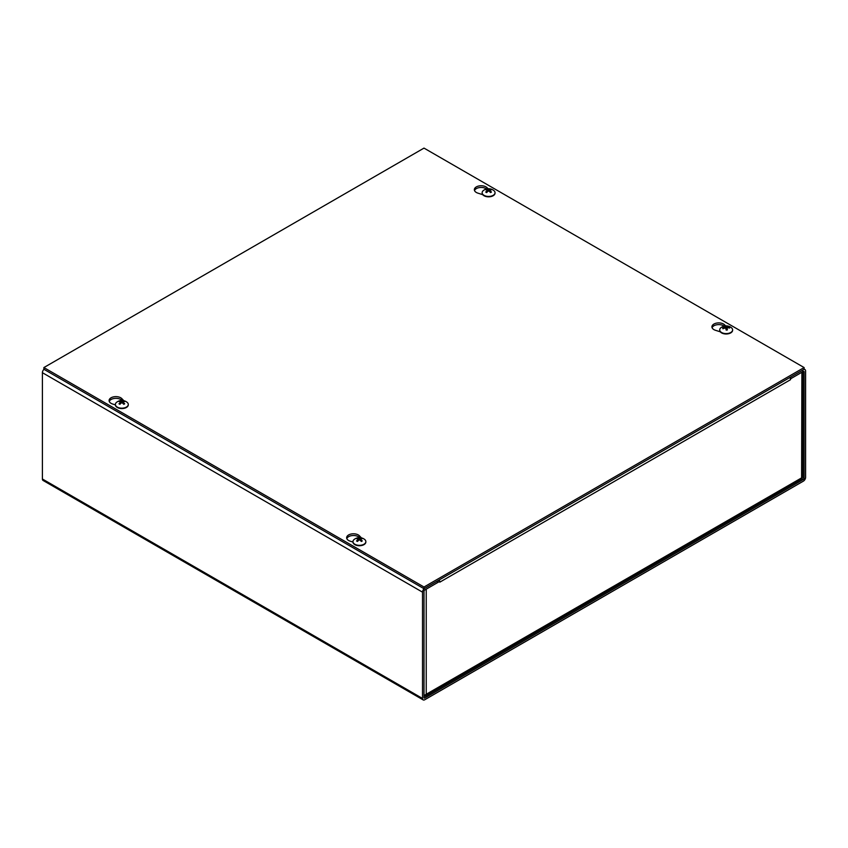 <?xml version="1.0" encoding="UTF-8"?>
<svg xmlns="http://www.w3.org/2000/svg" width="848" height="848" viewBox="0 0 848 848"><rect width="100%" height="100%" fill="white"/><g stroke="black" fill="none" stroke-linecap="round" stroke-linejoin="round"><path stroke-width="1.27" d="M424 697.597L424 591.3A1.049 0.604 120 0 1 424.742 590.017L437.367 582.724L437.367 581.018L424.742 588.3A3.148 1.823 120 0 0 422.516 592.158L422.516 698.455A3.148 1.823 120 0 0 423.163 699.897A3.148 1.823 120 0 0 424.742 699.748L803.374 481.145A3.148 1.823 120 0 0 805.6 477.286L805.6 370.989A3.148 1.823 120 0 0 804.943 369.548A3.148 1.823 120 0 0 803.374 369.696L790.749 376.989L790.749 378.706L803.374 371.413A1.049 0.604 -60 0 1 804.116 371.848L804.116 478.145A1.049 0.604 -60 0 1 803.374 479.427L424.742 698.031A1.049 0.604 120 0 1 424 697.597L424.742 698.031M423.163 699.897L43.057 480.445A3.148 1.823 -60 0 1 42.4 479.003L42.4 372.696A3.148 1.823 -60 0 1 43.979 369.325M789.859 377.498A3.148 1.823 60 0 1 790.516 379.692L439.826 582.163A3.148 1.823 -120 0 0 439.826 581.993M439.699 581.24A3.148 1.823 -120 0 0 439.179 579.968M790.516 379.703L790.516 378.833L801.89 372.272A3.148 1.823 -0 0 0 802.812 370.989M439.826 582.173L439.826 581.304L438.342 580.445L437.367 581.018M424 696.484L425.431 696.102L426.226 694.597L426.226 589.159L439.826 581.304M802.812 371.742L802.812 476.852L801.89 477.721L424 695.551M801.89 372.272L801.593 478.95L425.208 696.25M121.974 400.489L121.879 400.373A6.816 3.933 -0 0 0 114.936 398.38A6.816 3.933 -0 0 0 109.244 401.422M115.392 404.899L112.614 404.008A6.816 3.933 180 0 1 109.085 400.563A6.816 3.933 180 0 1 114.204 396.747A6.816 3.933 180 0 1 121.879 398.666L123.85 400.722M482.745 194.68L477.88 193.132A6.816 3.933 180 0 1 474.35 189.676A6.816 3.933 180 0 1 479.47 185.871A6.816 3.933 180 0 1 487.144 187.779L488.077 188.754M486.561 188.987A6.816 3.933 -0 0 0 479.682 187.546A6.816 3.933 -0 0 0 474.52 190.535M359.552 537.643L359.446 537.537A6.816 3.933 -0 0 0 352.514 535.544A6.816 3.933 -0 0 0 346.821 538.586M352.959 542.063L350.182 541.172A6.816 3.933 180 0 1 346.652 537.727A6.816 3.933 180 0 1 351.772 533.911A6.816 3.933 180 0 1 359.446 535.819L361.418 537.886M720.312 331.833L715.447 330.285A6.816 3.933 180 0 1 711.928 326.84A6.816 3.933 180 0 1 717.048 323.024A6.816 3.933 180 0 1 724.711 324.943L725.655 325.918M724.139 326.141A6.816 3.933 -0 0 0 717.26 324.71A6.816 3.933 -0 0 0 712.087 327.699M424 148.103L804.116 367.555L424 587.017L43.884 367.555L424 148.103M43.884 367.555L43.884 369.272L424 588.724L804.116 369.272L804.116 367.555M424 588.724L424 587.017M728.845 327.9L729.397 327.349A8.533 7.219 157 0 0 727.096 327.084L726.566 326.872A8.533 1.505 -91 0 0 726.153 326.067L726.185 328.42A2.184 1.261 180 0 0 725.803 328.43M726.153 326.067A3.456 1.993 -0 0 0 724.934 326.204A8.533 1.028 78.9 0 1 725.369 326.999L724.998 327.307A8.533 7.282 162.8 0 0 722.708 328.07L723.333 328.6M722.708 328.07A3.456 1.993 -0 0 0 722.931 328.78A8.533 6.36 -18.2 0 1 725.22 328.006L725.75 328.208A8.533 0.647 80.8 0 1 726.164 330.063A3.456 1.993 -0 0 0 727.393 329.925A8.533 1.887 -92.9 0 0 726.959 328.081L727.319 327.773A8.533 6.424 -13.5 0 1 729.619 328.059A3.456 1.993 -0 0 0 729.397 327.349M726.132 329.925L727.308 329.83A3.095 1.791 180 0 1 726.142 329.957M726.768 329.893L727.319 327.773M727.16 329.83L726.185 328.42M725.369 327.063L725.008 328.049M732.608 330.073A6.455 3.721 180 0 1 732.608 330.264A6.455 3.721 180 0 1 726.164 333.995A6.455 3.721 180 0 1 719.708 330.264A6.455 3.721 180 0 1 719.719 330.073M731.262 327.593A6.455 3.721 180 0 1 732.608 329.872A6.455 3.721 180 0 1 726.164 333.603A6.455 3.721 180 0 1 719.708 329.872A6.455 3.721 180 0 1 721.065 327.593A8.533 8.533 0 0 1 731.262 327.593M357.443 538.162A3.456 1.993 -0 0 0 356.563 538.671A8.533 4.611 54.4 0 1 358.216 539.095L358.216 539.466A8.533 5.47 116.9 0 0 356.563 540.939A3.456 1.993 -0 0 0 357.443 541.448A8.533 4.335 -57.2 0 1 359.086 539.964L359.732 539.964A8.533 4.335 57.2 0 1 361.375 541.448A3.456 1.993 -0 0 0 362.255 540.939L362.255 540.939A8.533 5.47 -116.9 0 0 360.601 539.466L360.601 539.095A8.533 4.611 -54.4 0 1 362.255 538.671A3.456 1.993 -0 0 0 361.375 538.162A8.533 5.194 114.1 0 0 359.732 538.597L359.086 538.597A8.533 5.194 -114.1 0 0 357.443 538.162L357.824 538.946M361.004 538.946L361.375 538.162M358.216 539.095L358.301 540.611M360.517 540.611L360.601 539.095M365.848 541.808A6.455 3.721 180 0 1 365.859 542.01A6.455 3.721 180 0 1 363.972 544.639A6.455 3.721 180 0 1 356.944 545.444A6.455 3.721 180 0 1 352.959 542.01A6.455 3.721 180 0 1 352.969 541.808M363.972 544.246A6.455 3.721 180 0 1 356.944 545.052A6.455 3.721 180 0 1 352.959 541.618A6.455 3.721 180 0 1 354.316 539.339A8.533 8.533 0 0 1 364.513 539.339A6.455 3.721 180 0 1 365.859 541.618A6.455 3.721 180 0 1 363.972 544.246M486.625 189.263A3.456 1.993 0 0 0 485.745 189.772A8.533 4.611 54.4 0 1 487.399 190.196L487.399 190.567A8.533 5.47 116.9 0 0 485.745 192.04A3.456 1.993 0 0 0 486.625 192.549A8.533 4.335 -57.2 0 1 488.268 191.065L488.914 191.065A8.533 4.335 57.2 0 1 490.557 192.549A3.456 1.993 0 0 0 491.437 192.04L491.437 192.04A8.533 5.47 -116.9 0 0 489.784 190.567L489.784 190.196A8.533 4.611 -54.4 0 1 491.437 189.772A3.456 1.993 0 0 0 490.557 189.263A8.533 5.194 114.1 0 0 488.914 189.698L488.268 189.698A8.533 5.194 -114.1 0 0 486.625 189.263L486.996 190.047M490.176 190.047L490.557 189.263M487.399 190.196L487.483 191.712M489.699 191.712L489.784 190.196M495.031 192.909A6.455 3.721 180 0 1 495.041 193.1A6.455 3.721 180 0 1 493.154 195.74A6.455 3.721 180 0 1 486.116 196.545A6.455 3.721 180 0 1 482.141 193.1A6.455 3.721 180 0 1 482.152 192.909M493.154 195.347A6.455 3.721 180 0 1 486.116 196.153A6.455 3.721 180 0 1 482.141 192.708A6.455 3.721 180 0 1 483.487 190.429A8.533 8.533 0 0 1 493.684 190.429A6.455 3.721 180 0 1 495.041 192.708A6.455 3.721 180 0 1 493.154 195.347M119.875 401.009A3.456 1.993 -0 0 0 118.996 401.517A8.533 4.611 54.4 0 1 120.649 401.941L120.649 402.302A8.533 5.47 116.9 0 0 118.996 403.775A3.456 1.993 -0 0 0 119.875 404.284A8.533 4.335 -57.2 0 1 121.518 402.811L122.154 402.811A8.533 4.335 57.2 0 1 123.797 404.284A3.456 1.993 -0 0 0 124.688 403.775L124.688 403.775A8.533 5.47 -116.9 0 0 123.024 402.302L123.024 401.941A8.533 4.611 -54.4 0 1 124.688 401.517A3.456 1.993 -0 0 0 123.797 401.009A8.533 5.194 114.1 0 0 122.154 401.433L121.518 401.433A8.533 5.194 -114.1 0 0 119.875 401.009L120.246 401.782M123.426 401.782L123.797 401.009M120.649 401.941L120.734 403.457M122.949 403.457L123.024 401.941M128.281 404.655A6.455 3.721 180 0 1 128.292 404.846A6.455 3.721 180 0 1 126.394 407.485A6.455 3.721 180 0 1 119.367 408.291A6.455 3.721 180 0 1 115.392 404.846A6.455 3.721 180 0 1 115.392 404.655M126.394 407.093A6.455 3.721 180 0 1 119.367 407.899A6.455 3.721 180 0 1 115.392 404.454A6.455 3.721 180 0 1 116.738 402.175A8.533 8.533 0 0 1 126.935 402.175A6.455 3.721 180 0 1 128.292 404.454A6.455 3.721 180 0 1 126.394 407.093M803.374 479.427L801.879 478.569M804.116 371.848L803.374 371.413M422.516 592.158L42.4 372.696M802.621 477.276L804.116 478.145M42.4 479.003L422.516 698.455M121.879 398.666L121.879 400.373M487.144 187.779L487.144 188.86M359.446 535.819L359.446 537.537M724.711 324.943L724.711 326.024M725.114 326.491A3.095 1.791 180 0 1 726.195 326.385M727.096 327.084L727.118 327.816M726.566 326.872L726.301 329.49M361.99 540.907A3.095 1.791 180 0 1 361.269 541.342M361.131 538.427A3.095 1.791 180 0 1 361.757 538.745M357.061 538.745A3.095 1.791 180 0 1 357.686 538.427M357.549 541.342A3.095 1.791 180 0 1 356.838 540.907M359.086 538.597L358.98 540.049M359.732 538.597L359.838 540.049M491.162 192.008A3.095 1.791 180 0 1 490.451 192.443M490.314 189.528A3.095 1.791 180 0 1 490.939 189.835M486.243 189.835A3.095 1.791 180 0 1 486.869 189.528M486.731 192.443A3.095 1.791 180 0 1 486.01 192.008M488.268 189.698L488.162 191.15M488.914 189.698L489.02 191.15M124.412 403.743A3.095 1.791 180 0 1 123.702 404.178M123.564 401.263A3.095 1.791 180 0 1 124.179 401.581M119.494 401.581A3.095 1.791 180 0 1 120.119 401.263M119.981 404.178A3.095 1.791 180 0 1 119.261 403.743M121.518 401.433L121.412 402.895M122.154 401.433L122.271 402.895M804.116 369.06L804.943 369.548M726.948 328.006L726.747 329.893M362.011 540.886L361.184 541.353M357.633 541.353L356.817 540.886M358.354 539.243L358.481 540.452M360.464 539.243L360.336 540.452M491.183 191.977L490.367 192.454M486.816 192.454L485.989 191.977M487.536 190.344L487.664 191.553M489.646 190.344L489.519 191.553M124.433 403.722L123.607 404.199M120.066 404.199L119.239 403.722M120.787 402.09L120.914 403.288M122.896 402.09L122.759 403.288"/></g></svg>
